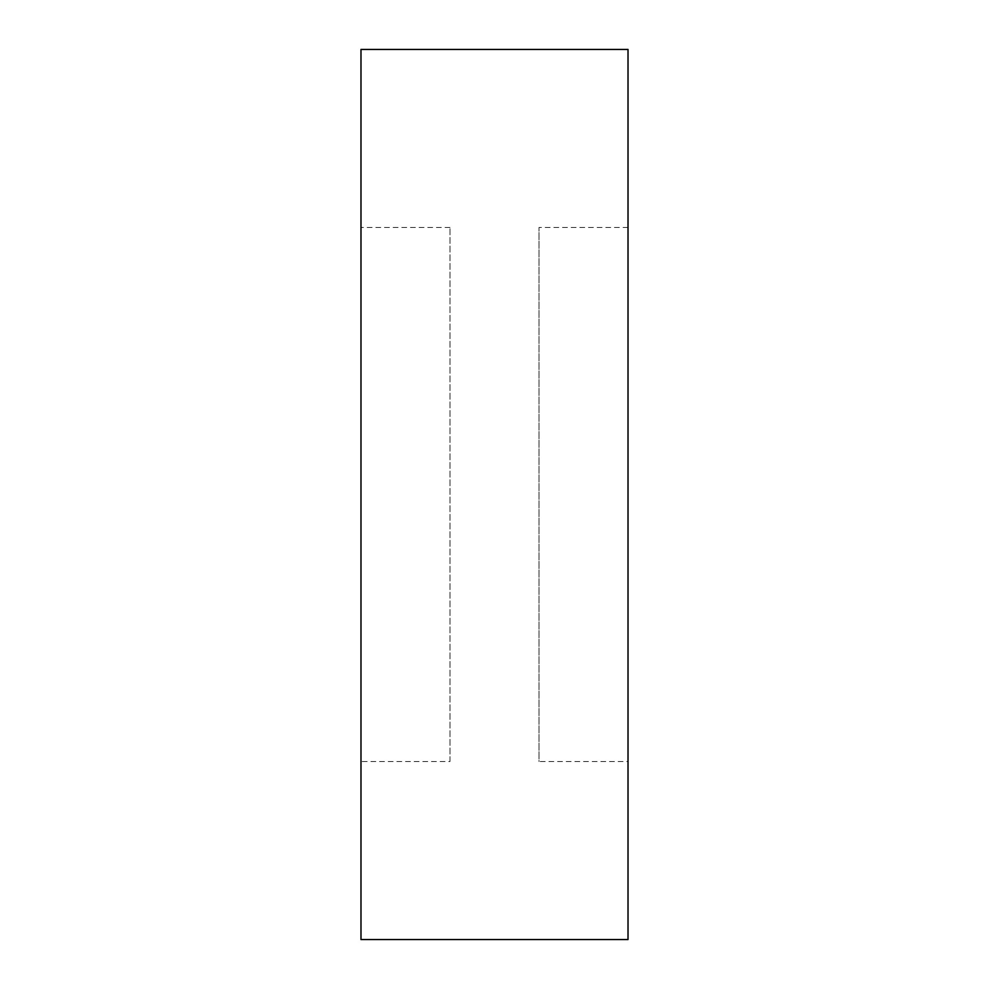 <?xml version="1.0" encoding="UTF-8"?>
<svg xmlns="http://www.w3.org/2000/svg" width="989" height="989" viewBox="0 0 989 989"><rect width="100%" height="100%" fill="white"/><g stroke="black" fill="none" stroke-linecap="round" stroke-linejoin="round"><path stroke-width="0.74" stroke-dasharray="4.95 3.71" d="M449.995 761.53L449.995 227.47L449.995 761.53L360.985 761.53L360.985 227.47L360.985 761.53M449.995 227.47L360.985 227.47M628.015 761.53L628.015 227.47L628.015 761.53L539.005 761.53L539.005 227.47L539.005 761.53M628.015 227.47L539.005 227.47M360.985 49.45L360.985 939.55M628.015 49.45L628.015 939.55"/><path stroke-width="1.48" d="M628.015 939.55L628.015 49.45L360.985 49.45L360.985 939.55L628.015 939.55"/></g></svg>
